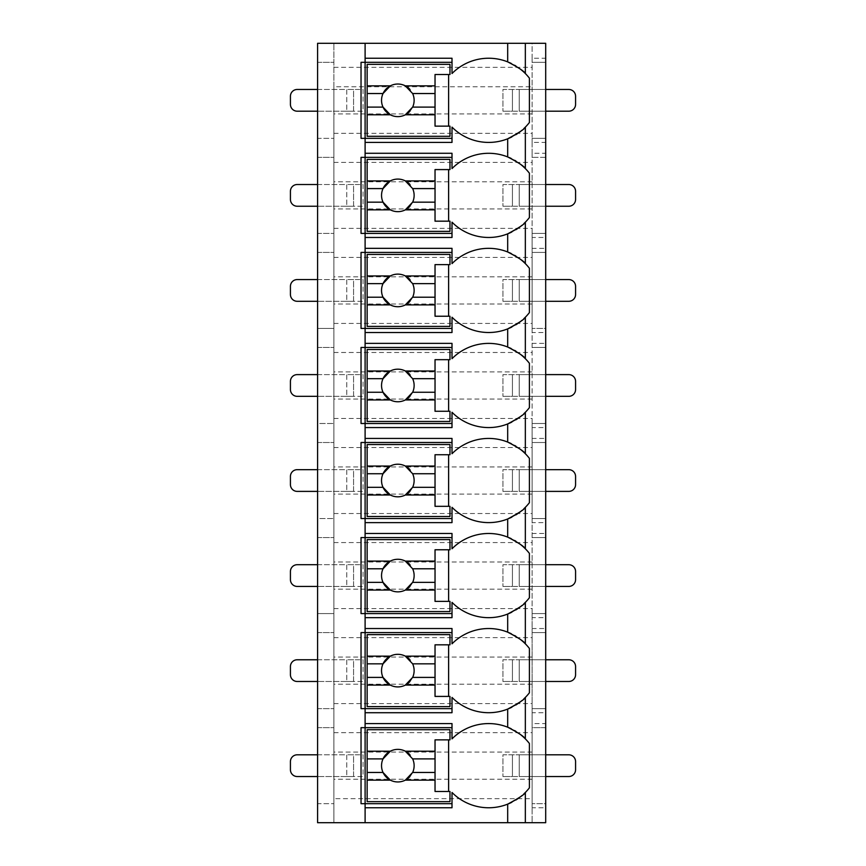 <?xml version="1.0" encoding="UTF-8"?>
<svg xmlns="http://www.w3.org/2000/svg" width="866" height="866" viewBox="0 0 866 866"><rect width="100%" height="100%" fill="white"/><g stroke="black" fill="none" stroke-linecap="round" stroke-linejoin="round"><path stroke-width="0.65" stroke-dasharray="4.33 3.25" d="M532.125 43.3L545.699 43.3L532.125 43.3L532.125 62.309L545.699 62.309L532.125 62.309L532.125 138.344L545.699 138.344L545.699 157.363L532.125 157.363L545.699 157.363L545.699 153.282L532.125 153.282L532.125 157.363L532.125 138.344L545.699 138.344L545.699 62.309L532.125 62.309L532.125 43.3M532.125 58.238L532.125 86.752L333.875 86.752L333.875 43.3L333.875 822.7L317.584 822.7L317.584 803.691L333.875 803.691L317.584 803.691L317.584 708.637L333.875 708.637L317.584 708.637L317.584 613.593L333.875 613.593L317.584 613.593L317.584 518.539L333.875 518.539L317.584 518.539L317.584 423.496L333.875 423.496L317.584 423.496L317.584 328.441L333.875 328.441L317.584 328.441L317.584 233.398L333.875 233.398L317.584 233.398L317.584 138.344L333.875 138.344L317.584 138.344L317.584 43.3L545.699 43.3L545.699 62.309L545.699 58.238L532.125 58.238L532.125 62.309L545.699 62.309L545.699 43.3L545.699 58.238M545.699 807.762L545.699 803.691L532.125 803.691L545.699 803.691L545.699 822.7L333.875 822.7L333.875 798.668L532.125 798.668L532.125 807.762L545.699 807.762L545.699 822.7L545.699 803.691L532.125 803.691L532.125 822.7L532.125 803.691L545.699 803.691L545.699 727.657L532.125 727.657L545.699 727.657L545.699 723.575L532.125 723.575L532.125 727.657L532.125 708.637L545.699 708.637L545.699 727.657L532.125 727.657L532.125 708.637L532.125 712.718L545.699 712.718L545.699 723.575M545.699 617.664L545.699 613.593L532.125 613.593L545.699 613.593L545.699 632.602L532.125 632.602L545.699 632.602L545.699 628.532L532.125 628.532L532.125 632.602L532.125 613.593L532.125 617.664L545.699 617.664L545.699 628.532M545.699 522.62L545.699 518.539L532.125 518.539L545.699 518.539L545.699 537.559L532.125 537.559L545.699 537.559L545.699 533.478L532.125 533.478L532.125 537.559L532.125 518.539L532.125 522.62L545.699 522.62L545.699 533.478M545.699 427.566L545.699 423.496L532.125 423.496L545.699 423.496L545.699 442.504L532.125 442.504L545.699 442.504L545.699 438.434L532.125 438.434L532.125 442.504L532.125 423.496L532.125 427.566L545.699 427.566L545.699 438.434M545.699 332.522L545.699 328.441L532.125 328.441L545.699 328.441L545.699 347.461L532.125 347.461L545.699 347.461L545.699 343.38L532.125 343.38L532.125 347.461L532.125 328.441L532.125 332.522L545.699 332.522L545.699 343.38M545.699 237.468L545.699 233.398L532.125 233.398L545.699 233.398L545.699 252.407L532.125 252.407L545.699 252.407L545.699 248.336L532.125 248.336L532.125 252.407L532.125 233.398L532.125 237.468L545.699 237.468L545.699 248.336M545.699 712.718L545.699 708.637L532.125 708.637L532.125 233.398L545.699 233.398L545.699 157.363L532.125 157.363L532.125 138.344L532.125 142.425L545.699 142.425L545.699 153.282M532.125 807.762L532.125 727.657L545.699 727.657L545.699 708.637L532.125 708.637L545.699 708.637L545.699 613.593L532.125 613.593L545.699 613.593L545.699 518.539L532.125 518.539L545.699 518.539L545.699 423.496L532.125 423.496L545.699 423.496L545.699 328.441L532.125 328.441L545.699 328.441L545.699 252.407L532.125 252.407L545.699 252.407L545.699 233.398L532.125 233.398L532.125 157.363L545.699 157.363L545.699 138.344L532.125 138.344L545.699 138.344L545.699 142.425M532.125 86.752L532.125 142.425M532.125 153.282L532.125 237.468M532.125 248.336L532.125 332.522M532.125 343.38L532.125 427.566M532.125 438.434L532.125 522.62M532.125 533.478L532.125 617.664M532.125 628.532L532.125 712.718M532.125 723.575L532.125 798.668M333.875 67.332L532.125 67.332M333.875 86.752L333.875 798.668M333.875 703.614L532.125 703.614M333.875 732.679L532.125 732.679M333.875 608.571L532.125 608.571M333.875 637.625L532.125 637.625M333.875 513.516L532.125 513.516M333.875 542.581L532.125 542.581M333.875 418.473L532.125 418.473M333.875 447.527L532.125 447.527M333.875 323.419L532.125 323.419M333.875 352.484L532.125 352.484M333.875 228.375L532.125 228.375M333.875 257.429L532.125 257.429M333.875 133.321L532.125 133.321M333.875 162.386L532.125 162.386M532.125 779.248L333.875 779.248M532.125 752.089L333.875 752.089M317.584 754.806L363.07 754.806L363.07 776.531L346.779 776.531L353.566 776.531L353.566 754.806L363.07 754.806L363.07 776.531L353.566 776.531L353.566 754.806L346.779 754.806L346.779 776.531L317.584 776.531M545.699 776.531L519.221 776.531L519.221 754.806L502.93 754.806L502.93 776.531L502.93 754.806L512.434 754.806L512.434 776.531L502.93 776.531L519.221 776.531L512.434 776.531L512.434 754.806L545.699 754.806M346.779 776.531L297.211 776.531A6.787 6.787 0 0 1 290.424 769.744L290.424 761.593A6.787 6.787 0 0 1 297.211 754.806L346.779 754.806L346.779 776.531M575.576 769.744A6.787 6.787 0 0 1 568.789 776.531L519.221 776.531L519.221 754.806L568.789 754.806A6.787 6.787 0 0 1 575.576 761.593L575.576 769.744M545.699 632.602L532.125 632.602L545.699 632.602M545.699 537.559L532.125 537.559L545.699 537.559M545.699 442.504L532.125 442.504L545.699 442.504M545.699 347.461L532.125 347.461L545.699 347.461M317.584 727.657L333.875 727.657L317.584 727.657M317.584 632.602L333.875 632.602L317.584 632.602M317.584 537.559L333.875 537.559L317.584 537.559M317.584 442.504L333.875 442.504L317.584 442.504M317.584 347.461L333.875 347.461L317.584 347.461M317.584 252.407L333.875 252.407L317.584 252.407M317.584 62.309L333.875 62.309L317.584 62.309M317.584 157.363L333.875 157.363L317.584 157.363M365.106 43.3L365.106 822.7M507.682 138.798A51.603 51.603 0 0 1 452.009 127.129L452.009 138.344L361.035 138.344M361.035 62.309L452.009 62.309L452.009 73.523A51.603 51.603 0 0 1 509.143 62.471M361.035 803.691L452.009 803.691L452.009 807.762M361.035 727.657L452.009 727.657L452.009 723.575M452.009 803.691L452.009 792.477A51.603 51.603 0 0 0 507.682 804.135M507.682 727.202A51.603 51.603 0 0 0 452.009 738.871L452.009 727.657M525.337 792.477A51.603 51.603 0 0 0 529.407 787.833L529.407 743.504A51.603 51.603 0 0 0 525.337 738.871M520.26 734.379A51.603 51.603 0 0 0 515.974 731.391M514.631 730.579A51.603 51.603 0 0 0 511.243 728.782M511.849 802.262A51.603 51.603 0 0 0 515.822 800.043M517.716 798.809A51.603 51.603 0 0 0 519.232 797.738M521.917 795.627A51.603 51.603 0 0 0 523.854 793.905M449.974 801.656L449.974 791.47L448.62 791.47L448.62 739.867L449.974 739.867L449.974 729.692L367.141 729.692L367.141 801.656L449.974 801.656M511.849 136.925A51.603 51.603 0 0 0 515.822 134.706M517.716 133.472A51.603 51.603 0 0 0 519.232 132.401M521.917 130.279A51.603 51.603 0 0 0 523.854 128.569M525.337 127.129A51.603 51.603 0 0 0 529.407 122.496L529.407 78.167A51.603 51.603 0 0 0 525.337 73.523M361.035 708.637L452.009 708.637L452.009 697.422A51.603 51.603 0 0 0 507.682 709.081M511.849 707.219A51.603 51.603 0 0 0 515.822 705M517.716 703.766A51.603 51.603 0 0 0 519.232 702.694M521.917 700.572A51.603 51.603 0 0 0 523.854 698.862M525.337 697.422A51.603 51.603 0 0 0 529.407 692.789L529.407 648.461A51.603 51.603 0 0 0 525.337 643.817M452.009 708.637L452.009 712.718M361.035 632.602L452.009 632.602L452.009 628.532M509.143 632.765A51.603 51.603 0 0 0 452.009 643.817L452.009 632.602M520.26 639.335A51.603 51.603 0 0 0 515.974 636.337M514.631 635.536A51.603 51.603 0 0 0 511.243 633.728M449.974 706.602L449.974 696.416L448.62 696.416L448.62 644.824L449.974 644.824L449.974 634.637L367.141 634.637L367.141 706.602L449.974 706.602M448.62 644.824L435.035 644.824L435.035 696.416L448.62 696.416M390.339 685.093A16.292 16.292 0 0 0 405.32 685.093M409.954 681.51A16.292 16.292 0 0 0 409.954 659.74M405.32 656.147A16.292 16.292 0 0 0 390.339 656.147M383.021 663.832A16.292 16.292 0 0 0 383.021 677.407M361.035 613.593L452.009 613.593L452.009 602.379A51.603 51.603 0 0 0 507.682 614.037M511.849 612.165A51.603 51.603 0 0 0 515.822 609.945M517.716 608.711A51.603 51.603 0 0 0 519.232 607.64M521.917 605.529A51.603 51.603 0 0 0 523.854 603.808M525.337 602.379A51.603 51.603 0 0 0 529.407 597.735L529.407 553.406A51.603 51.603 0 0 0 525.337 548.773M452.009 613.593L452.009 617.664M361.035 537.559L452.009 537.559L452.009 533.478M509.143 537.71A51.603 51.603 0 0 0 452.009 548.773L452.009 537.559M520.26 544.281A51.603 51.603 0 0 0 515.974 541.293M514.631 540.481A51.603 51.603 0 0 0 511.243 538.684M449.974 611.558L449.974 601.372L448.62 601.372L448.62 549.769L449.974 549.769L449.974 539.594L367.141 539.594L367.141 611.558L449.974 611.558M448.62 549.769L435.035 549.769L435.035 601.372L448.62 601.372M390.339 590.049A16.292 16.292 0 0 0 405.32 590.049M409.954 586.455A16.292 16.292 0 0 0 409.954 564.686M405.32 561.103A16.292 16.292 0 0 0 390.339 561.103M383.021 568.789A16.292 16.292 0 0 0 383.021 582.363M361.035 518.539L452.009 518.539L452.009 507.324A51.603 51.603 0 0 0 507.682 518.983M511.849 517.121A51.603 51.603 0 0 0 515.822 514.902M517.716 513.668A51.603 51.603 0 0 0 519.232 512.596M521.917 510.475A51.603 51.603 0 0 0 523.854 508.764M525.337 507.324A51.603 51.603 0 0 0 529.407 502.691L529.407 458.363A51.603 51.603 0 0 0 525.337 453.719M452.009 518.539L452.009 522.62M361.035 442.504L452.009 442.504L452.009 438.434M509.143 442.667A51.603 51.603 0 0 0 452.009 453.719L452.009 442.504M520.26 449.238A51.603 51.603 0 0 0 515.974 446.239M514.631 445.438A51.603 51.603 0 0 0 511.243 443.63M449.974 516.504L449.974 506.329L448.62 506.329L448.62 454.726L449.974 454.726L449.974 444.539L367.141 444.539L367.141 516.504L449.974 516.504M448.62 454.726L435.035 454.726L435.035 506.329L448.62 506.329M390.339 494.995A16.292 16.292 0 0 0 405.32 494.995M409.954 491.412A16.292 16.292 0 0 0 409.954 469.643M405.32 466.049A16.292 16.292 0 0 0 390.339 466.049M383.021 473.734A16.292 16.292 0 0 0 383.021 487.309M361.035 423.496L452.009 423.496L452.009 412.281A51.603 51.603 0 0 0 507.682 423.939M511.849 422.067A51.603 51.603 0 0 0 515.822 419.848M517.716 418.614A51.603 51.603 0 0 0 519.232 417.542M521.917 415.431A51.603 51.603 0 0 0 523.854 413.71M525.337 412.281A51.603 51.603 0 0 0 529.407 407.637L529.407 363.309A51.603 51.603 0 0 0 525.337 358.676M452.009 423.496L452.009 427.566M361.035 347.461L452.009 347.461L452.009 343.38M509.143 347.612A51.603 51.603 0 0 0 452.009 358.676L452.009 347.461M520.26 354.183A51.603 51.603 0 0 0 515.974 351.195M514.631 350.384A51.603 51.603 0 0 0 511.243 348.587M449.974 421.461L449.974 411.274L448.62 411.274L448.62 359.671L449.974 359.671L449.974 349.496L367.141 349.496L367.141 421.461L449.974 421.461M448.62 359.671L435.035 359.671L435.035 411.274L448.62 411.274M390.339 399.951A16.292 16.292 0 0 0 405.32 399.951M409.954 396.357A16.292 16.292 0 0 0 409.954 374.588M405.32 371.005A16.292 16.292 0 0 0 390.339 371.005M383.021 378.691A16.292 16.292 0 0 0 383.021 392.266M361.035 328.441L452.009 328.441L452.009 317.227A51.603 51.603 0 0 0 507.682 328.885M511.849 327.023A51.603 51.603 0 0 0 515.822 324.804M517.716 323.57A51.603 51.603 0 0 0 519.232 322.498M521.917 320.377A51.603 51.603 0 0 0 523.854 318.666M525.337 317.227A51.603 51.603 0 0 0 529.407 312.594L529.407 268.265A51.603 51.603 0 0 0 525.337 263.621M452.009 328.441L452.009 332.522M361.035 252.407L452.009 252.407L452.009 248.336M509.143 252.569A51.603 51.603 0 0 0 452.009 263.621L452.009 252.407M520.26 259.14A51.603 51.603 0 0 0 515.974 256.141M514.631 255.34A51.603 51.603 0 0 0 511.243 253.532M449.974 326.406L449.974 316.231L448.62 316.231L448.62 264.628L449.974 264.628L449.974 254.442L367.141 254.442L367.141 326.406L449.974 326.406M448.62 264.628L435.035 264.628L435.035 316.231L448.62 316.231M390.339 304.897A16.292 16.292 0 0 0 405.32 304.897M409.954 301.314A16.292 16.292 0 0 0 409.954 279.545M405.32 275.951A16.292 16.292 0 0 0 390.339 275.951M383.021 283.637A16.292 16.292 0 0 0 383.021 297.211M361.035 233.398L452.009 233.398L452.009 222.183A51.603 51.603 0 0 0 507.682 233.842M511.849 231.969A51.603 51.603 0 0 0 515.822 229.75M517.716 228.516A51.603 51.603 0 0 0 519.232 227.444M521.917 225.333A51.603 51.603 0 0 0 523.854 223.612M525.337 222.183A51.603 51.603 0 0 0 529.407 217.539L529.407 173.211A51.603 51.603 0 0 0 525.337 168.578M452.009 233.398L452.009 237.468M361.035 157.363L452.009 157.363L452.009 153.282M509.143 157.515A51.603 51.603 0 0 0 452.009 168.578L452.009 157.363M520.26 164.085A51.603 51.603 0 0 0 515.974 161.098M514.631 160.286A51.603 51.603 0 0 0 511.243 158.489M449.974 231.363L449.974 221.176L448.62 221.176L448.62 169.584L449.974 169.584L449.974 159.398L367.141 159.398L367.141 231.363L449.974 231.363M448.62 169.584L435.035 169.584L435.035 221.176L448.62 221.176M390.339 209.853A16.292 16.292 0 0 0 405.32 209.853M409.954 206.26A16.292 16.292 0 0 0 409.954 184.49M405.32 180.907A16.292 16.292 0 0 0 390.339 180.907M383.021 188.593A16.292 16.292 0 0 0 383.021 202.168M520.26 69.042A51.603 51.603 0 0 0 515.974 66.043M514.631 65.242A51.603 51.603 0 0 0 511.243 63.434M449.974 136.308L449.974 126.133L448.62 126.133L448.62 74.53L449.974 74.53L449.974 64.344L367.141 64.344L367.141 136.308L449.974 136.308M452.009 58.238L452.009 62.309M452.009 138.344L452.009 142.425M448.62 74.53L435.035 74.53L435.035 126.133L448.62 126.133M390.339 114.799A16.292 16.292 0 0 0 405.32 114.799M409.954 111.216A16.292 16.292 0 0 0 409.954 89.447M405.32 85.853A16.292 16.292 0 0 0 390.339 85.853M383.021 93.539A16.292 16.292 0 0 0 383.021 107.113M448.62 739.867L435.035 739.867L435.035 791.47L448.62 791.47M390.339 780.147A16.292 16.292 0 0 0 405.32 780.147M409.954 776.553A16.292 16.292 0 0 0 409.954 754.784M405.32 751.201A16.292 16.292 0 0 0 390.339 751.201M383.021 758.887A16.292 16.292 0 0 0 383.021 772.461M532.125 684.205L333.875 684.205M532.125 657.045L333.875 657.045M317.584 659.762L363.07 659.762L363.07 681.488L346.779 681.488L353.566 681.488L353.566 659.762L363.07 659.762L363.07 681.488L353.566 681.488L353.566 659.762L346.779 659.762L346.779 681.488L317.584 681.488M545.699 681.488L519.221 681.488L519.221 659.762L502.93 659.762L502.93 681.488L502.93 659.762L512.434 659.762L512.434 681.488L502.93 681.488L519.221 681.488L512.434 681.488L512.434 659.762L545.699 659.762M346.779 681.488L297.211 681.488A6.787 6.787 0 0 1 290.424 674.701L290.424 666.549A6.787 6.787 0 0 1 297.211 659.762L346.779 659.762L346.779 681.488M575.576 674.701A6.787 6.787 0 0 1 568.789 681.488L519.221 681.488L519.221 659.762L568.789 659.762A6.787 6.787 0 0 1 575.576 666.549L575.576 674.701M532.125 589.151L333.875 589.151M532.125 561.991L333.875 561.991M317.584 564.708L363.07 564.708L363.07 586.434L346.779 586.434L353.566 586.434L353.566 564.708L363.07 564.708L363.07 586.434L353.566 586.434L353.566 564.708L346.779 564.708L346.779 586.434L317.584 586.434M545.699 586.434L519.221 586.434L519.221 564.708L502.93 564.708L502.93 586.434L502.93 564.708L512.434 564.708L512.434 586.434L502.93 586.434L519.221 586.434L512.434 586.434L512.434 564.708L545.699 564.708M346.779 586.434L297.211 586.434A6.787 6.787 0 0 1 290.424 579.646L290.424 571.495A6.787 6.787 0 0 1 297.211 564.708L346.779 564.708L346.779 586.434M575.576 579.646A6.787 6.787 0 0 1 568.789 586.434L519.221 586.434L519.221 564.708L568.789 564.708A6.787 6.787 0 0 1 575.576 571.495L575.576 579.646M532.125 494.107L333.875 494.107M532.125 466.947L333.875 466.947M317.584 469.664L363.07 469.664L363.07 491.39L346.779 491.39L353.566 491.39L353.566 469.664L363.07 469.664L363.07 491.39L353.566 491.39L353.566 469.664L346.779 469.664L346.779 491.39L317.584 491.39M545.699 491.39L519.221 491.39L519.221 469.664L502.93 469.664L502.93 491.39L502.93 469.664L512.434 469.664L512.434 491.39L502.93 491.39L519.221 491.39L512.434 491.39L512.434 469.664L545.699 469.664M346.779 491.39L297.211 491.39A6.787 6.787 0 0 1 290.424 484.603L290.424 476.452A6.787 6.787 0 0 1 297.211 469.664L346.779 469.664L346.779 491.39M575.576 484.603A6.787 6.787 0 0 1 568.789 491.39L519.221 491.39L519.221 469.664L568.789 469.664A6.787 6.787 0 0 1 575.576 476.452L575.576 484.603M532.125 399.053L333.875 399.053M532.125 371.893L333.875 371.893M317.584 374.61L363.07 374.61L363.07 396.336L346.779 396.336L353.566 396.336L353.566 374.61L363.07 374.61L363.07 396.336L353.566 396.336L353.566 374.61L346.779 374.61L346.779 396.336L317.584 396.336M545.699 396.336L519.221 396.336L519.221 374.61L502.93 374.61L502.93 396.336L502.93 374.61L512.434 374.61L512.434 396.336L502.93 396.336L519.221 396.336L512.434 396.336L512.434 374.61L545.699 374.61M346.779 396.336L297.211 396.336A6.787 6.787 0 0 1 290.424 389.548L290.424 381.397A6.787 6.787 0 0 1 297.211 374.61L346.779 374.61L346.779 396.336M575.576 389.548A6.787 6.787 0 0 1 568.789 396.336L519.221 396.336L519.221 374.61L568.789 374.61A6.787 6.787 0 0 1 575.576 381.397L575.576 389.548M532.125 304.009L333.875 304.009M532.125 276.849L333.875 276.849M317.584 279.566L363.07 279.566L363.07 301.292L346.779 301.292L353.566 301.292L353.566 279.566L363.07 279.566L363.07 301.292L353.566 301.292L353.566 279.566L346.779 279.566L346.779 301.292L317.584 301.292M545.699 301.292L519.221 301.292L519.221 279.566L502.93 279.566L502.93 301.292L502.93 279.566L512.434 279.566L512.434 301.292L502.93 301.292L519.221 301.292L512.434 301.292L512.434 279.566L545.699 279.566M346.779 301.292L297.211 301.292A6.787 6.787 0 0 1 290.424 294.505L290.424 286.354A6.787 6.787 0 0 1 297.211 279.566L346.779 279.566L346.779 301.292M575.576 294.505A6.787 6.787 0 0 1 568.789 301.292L519.221 301.292L519.221 279.566L568.789 279.566A6.787 6.787 0 0 1 575.576 286.354L575.576 294.505M532.125 208.955L333.875 208.955M532.125 181.795L333.875 181.795M317.584 184.512L363.07 184.512L363.07 206.238L346.779 206.238L353.566 206.238L353.566 184.512L363.07 184.512L363.07 206.238L353.566 206.238L353.566 184.512L346.779 184.512L346.779 206.238L317.584 206.238M545.699 206.238L519.221 206.238L519.221 184.512L502.93 184.512L502.93 206.238L502.93 184.512L512.434 184.512L512.434 206.238L502.93 206.238L519.221 206.238L512.434 206.238L512.434 184.512L545.699 184.512M346.779 206.238L297.211 206.238A6.787 6.787 0 0 1 290.424 199.451L290.424 191.299A6.787 6.787 0 0 1 297.211 184.512L346.779 184.512L346.779 206.238M575.576 199.451A6.787 6.787 0 0 1 568.789 206.238L519.221 206.238L519.221 184.512L568.789 184.512A6.787 6.787 0 0 1 575.576 191.299L575.576 199.451M532.125 113.911L333.875 113.911M317.584 89.469L363.07 89.469L363.07 111.194L346.779 111.194L353.566 111.194L353.566 89.469L363.07 89.469L363.07 111.194L353.566 111.194L353.566 89.469L346.779 89.469L346.779 111.194L317.584 111.194M545.699 111.194L519.221 111.194L519.221 89.469L502.93 89.469L502.93 111.194L502.93 89.469L512.434 89.469L512.434 111.194L502.93 111.194L519.221 111.194L512.434 111.194L512.434 89.469L545.699 89.469M346.779 111.194L297.211 111.194A6.787 6.787 0 0 1 290.424 104.407L290.424 96.256A6.787 6.787 0 0 1 297.211 89.469L346.779 89.469L346.779 111.194M575.576 104.407A6.787 6.787 0 0 1 568.789 111.194L519.221 111.194L519.221 89.469L568.789 89.469A6.787 6.787 0 0 1 575.576 96.256L575.576 104.407"/><path stroke-width="1.3" d="M545.699 43.3L317.584 43.3L317.584 822.7L545.699 822.7L545.699 43.3M317.584 776.531L297.211 776.531A6.787 6.787 0 0 1 290.424 769.744L290.424 761.593A6.787 6.787 0 0 1 297.211 754.806L317.584 754.806M545.699 776.531L568.789 776.531A6.787 6.787 0 0 0 575.576 769.744L575.576 761.593A6.787 6.787 0 0 0 568.789 754.806L545.699 754.806M523.854 128.569A51.603 51.603 0 0 0 525.337 127.129C524.904 128.839 519.026 132.725 507.682 138.798A51.603 51.603 0 0 1 452.009 127.129L452.009 142.425L365.106 142.425L365.106 138.344L361.035 138.344L361.035 62.309L452.009 62.309M523.854 223.612A51.603 51.603 0 0 0 525.337 222.183C524.904 223.893 519.026 227.78 507.682 233.842A51.603 51.603 0 0 1 452.009 222.183L452.009 237.468L365.106 237.468L365.106 233.398L361.035 233.398L361.035 157.363L365.106 157.363L365.106 153.282L452.009 153.282L452.009 168.578A51.603 51.603 0 0 1 507.682 156.919C518.539 162.602 524.428 166.489 525.337 168.578A51.603 51.603 0 0 0 520.26 164.085M523.854 318.666A51.603 51.603 0 0 0 525.337 317.227C524.904 318.937 519.026 322.823 507.682 328.885A51.603 51.603 0 0 1 452.009 317.227L452.009 332.522L365.106 332.522L365.106 328.441L361.035 328.441L361.035 252.407L365.106 252.407L365.106 248.336L452.009 248.336L452.009 263.621A51.603 51.603 0 0 1 507.682 251.963C518.539 257.657 524.428 261.543 525.337 263.621A51.603 51.603 0 0 0 520.26 259.14M523.854 413.71A51.603 51.603 0 0 0 525.337 412.281C524.904 413.991 519.026 417.877 507.682 423.939A51.603 51.603 0 0 1 452.009 412.281L452.009 427.566L365.106 427.566L365.106 423.496L361.035 423.496L361.035 347.461L365.106 347.461L365.106 343.38L452.009 343.38L452.009 358.676A51.603 51.603 0 0 1 507.682 347.017C518.539 352.7 524.428 356.586 525.337 358.676A51.603 51.603 0 0 0 520.26 354.183M523.854 508.764A51.603 51.603 0 0 0 525.337 507.324C524.904 509.035 519.026 512.921 507.682 518.983A51.603 51.603 0 0 1 452.009 507.324L452.009 522.62L365.106 522.62L365.106 518.539L361.035 518.539L361.035 442.504L365.106 442.504L365.106 438.434L452.009 438.434L452.009 453.719A51.603 51.603 0 0 1 507.682 442.061C518.539 447.754 524.428 451.641 525.337 453.719A51.603 51.603 0 0 0 520.26 449.238M523.854 603.808A51.603 51.603 0 0 0 525.337 602.379C524.904 604.089 519.026 607.975 507.682 614.037A51.603 51.603 0 0 1 452.009 602.379L452.009 617.664L365.106 617.664L365.106 613.593L361.035 613.593L361.035 537.559L365.106 537.559L365.106 533.478L452.009 533.478L452.009 548.773A51.603 51.603 0 0 1 507.682 537.115C518.539 542.798 524.428 546.684 525.337 548.773A51.603 51.603 0 0 0 520.26 544.281M523.854 698.862A51.603 51.603 0 0 0 525.337 697.422C524.904 699.133 519.026 703.019 507.682 709.081A51.603 51.603 0 0 1 452.009 697.422L452.009 712.718L365.106 712.718L365.106 708.637L361.035 708.637L361.035 632.602L365.106 632.602L365.106 628.532L452.009 628.532L452.009 643.817A51.603 51.603 0 0 1 507.682 632.158C518.539 637.852 524.428 641.738 525.337 643.817A51.603 51.603 0 0 0 520.26 639.335M523.854 793.905A51.603 51.603 0 0 0 525.337 792.477C524.904 794.187 519.026 798.073 507.682 804.135A51.603 51.603 0 0 1 452.009 792.477L452.009 807.762L365.106 807.762L365.106 803.691L361.035 803.691L361.035 727.657L365.106 727.657L365.106 723.575L452.009 723.575L452.009 738.871A51.603 51.603 0 0 1 507.682 727.202C518.539 732.896 524.428 736.782 525.337 738.871A51.603 51.603 0 0 0 520.26 734.379M452.009 138.344L365.106 138.344L365.106 58.238L452.009 58.238L452.009 73.523A51.603 51.603 0 0 1 507.682 61.865C518.539 67.559 524.428 71.445 525.337 73.523A51.603 51.603 0 0 0 520.26 69.042M365.106 807.762L365.106 822.7M365.106 712.718L365.106 723.575M365.106 617.664L365.106 628.532M365.106 522.62L365.106 533.478M365.106 427.566L365.106 438.434M365.106 332.522L365.106 343.38M365.106 237.468L365.106 248.336M365.106 142.425L365.106 153.282M365.106 43.3L365.106 58.238M452.009 803.691L365.106 803.691L365.106 727.657L452.009 727.657M515.974 731.391A51.603 51.603 0 0 0 514.631 730.579M511.243 728.782A51.603 51.603 0 0 0 507.682 727.202L507.682 709.081A51.603 51.603 0 0 0 511.849 707.219M507.682 822.7L507.682 804.135A51.603 51.603 0 0 0 511.849 802.262M515.822 800.043A51.603 51.603 0 0 0 517.716 798.809M519.232 797.738A51.603 51.603 0 0 0 521.917 795.627M525.337 822.7L525.337 792.477A51.603 51.603 0 0 0 529.407 787.833L529.407 743.504A51.603 51.603 0 0 0 525.337 738.871L525.337 697.422A51.603 51.603 0 0 0 529.407 692.789L529.407 648.461A51.603 51.603 0 0 0 525.337 643.817L525.337 602.379A51.603 51.603 0 0 0 529.407 597.735L529.407 553.406A51.603 51.603 0 0 0 525.337 548.773L525.337 507.324A51.603 51.603 0 0 0 529.407 502.691L529.407 458.363A51.603 51.603 0 0 0 525.337 453.719L525.337 412.281A51.603 51.603 0 0 0 529.407 407.637L529.407 363.309A51.603 51.603 0 0 0 525.337 358.676L525.337 317.227A51.603 51.603 0 0 0 529.407 312.594L529.407 268.265A51.603 51.603 0 0 0 525.337 263.621L525.337 222.183A51.603 51.603 0 0 0 529.407 217.539L529.407 173.211A51.603 51.603 0 0 0 525.337 168.578L525.337 127.129A51.603 51.603 0 0 0 529.407 122.496L529.407 78.167A51.603 51.603 0 0 0 525.337 73.523L525.337 43.3M507.682 156.919L507.682 138.798A51.603 51.603 0 0 0 511.849 136.925M515.822 134.706A51.603 51.603 0 0 0 517.716 133.472M519.232 132.401A51.603 51.603 0 0 0 521.917 130.279M515.822 705A51.603 51.603 0 0 0 517.716 703.766M519.232 702.694A51.603 51.603 0 0 0 521.917 700.572M452.009 708.637L365.106 708.637L365.106 632.602L452.009 632.602M515.974 636.337A51.603 51.603 0 0 0 514.631 635.536M511.243 633.728A51.603 51.603 0 0 0 509.143 632.765M507.682 632.158L507.682 614.037A51.603 51.603 0 0 0 511.849 612.165M367.141 656.147L367.141 634.637L449.974 634.637L449.974 644.824L435.035 644.824L435.035 656.147L405.32 656.147A16.292 16.292 0 0 0 390.339 656.147L367.141 656.147L367.141 677.407L383.021 677.407L390.339 685.093L367.141 685.093L367.141 706.602L449.974 706.602L449.974 696.416L435.035 696.416L435.035 685.093L405.32 685.093L412.649 677.407L435.035 677.407L435.035 685.093M367.141 663.832L383.021 663.832A16.292 16.292 0 0 1 390.339 656.147L383.021 663.832A16.292 16.292 0 0 0 409.954 681.51M435.035 656.147L435.035 677.407M412.649 677.407L412.649 677.407A16.292 16.292 0 0 0 412.649 663.832L435.035 663.832M412.649 663.832L405.32 656.147A16.292 16.292 0 0 1 409.954 659.74M448.62 696.416L448.62 644.824M367.141 677.407L367.141 685.093M515.822 609.945A51.603 51.603 0 0 0 517.716 608.711M519.232 607.64A51.603 51.603 0 0 0 521.917 605.529M452.009 613.593L365.106 613.593L365.106 537.559L452.009 537.559M515.974 541.293A51.603 51.603 0 0 0 514.631 540.481M511.243 538.684A51.603 51.603 0 0 0 509.143 537.71M507.682 537.115L507.682 518.983A51.603 51.603 0 0 0 511.849 517.121M367.141 561.103L367.141 539.594L449.974 539.594L449.974 549.769L435.035 549.769L435.035 561.103L405.32 561.103A16.292 16.292 0 0 0 390.339 561.103L367.141 561.103L367.141 582.363L383.021 582.363L390.339 590.049L367.141 590.049L367.141 611.558L449.974 611.558L449.974 601.372L435.035 601.372L435.035 590.049L405.32 590.049L412.649 582.363L435.035 582.363L435.035 590.049M367.141 568.789L383.021 568.789A16.292 16.292 0 0 1 390.339 561.103L383.021 568.789A16.292 16.292 0 0 0 409.954 586.455M435.035 561.103L435.035 582.363M412.649 582.363L412.649 582.363A16.292 16.292 0 0 0 412.649 568.789L435.035 568.789M412.649 568.789L405.32 561.103A16.292 16.292 0 0 1 409.954 564.686M448.62 601.372L448.62 549.769M367.141 582.363L367.141 590.049M515.822 514.902A51.603 51.603 0 0 0 517.716 513.668M519.232 512.596A51.603 51.603 0 0 0 521.917 510.475M452.009 518.539L365.106 518.539L365.106 442.504L452.009 442.504M515.974 446.239A51.603 51.603 0 0 0 514.631 445.438M511.243 443.63A51.603 51.603 0 0 0 509.143 442.667M507.682 442.061L507.682 423.939A51.603 51.603 0 0 0 511.849 422.067M367.141 466.049L367.141 444.539L449.974 444.539L449.974 454.726L435.035 454.726L435.035 466.049L405.32 466.049A16.292 16.292 0 0 0 390.339 466.049L367.141 466.049L367.141 487.309L383.021 487.309L390.339 494.995L367.141 494.995L367.141 516.504L449.974 516.504L449.974 506.329L435.035 506.329L435.035 494.995L405.32 494.995L412.649 487.309L435.035 487.309L435.035 494.995M367.141 473.734L383.021 473.734A16.292 16.292 0 0 1 390.339 466.049L383.021 473.734A16.292 16.292 0 0 0 409.954 491.412M435.035 466.049L435.035 487.309M412.649 487.309L412.649 487.309A16.292 16.292 0 0 0 412.649 473.734L435.035 473.734M412.649 473.734L405.32 466.049A16.292 16.292 0 0 1 409.954 469.643M448.62 506.329L448.62 454.726M367.141 487.309L367.141 494.995M515.822 419.848A51.603 51.603 0 0 0 517.716 418.614M519.232 417.542A51.603 51.603 0 0 0 521.917 415.431M452.009 423.496L365.106 423.496L365.106 347.461L452.009 347.461M515.974 351.195A51.603 51.603 0 0 0 514.631 350.384M511.243 348.587A51.603 51.603 0 0 0 509.143 347.612M507.682 347.017L507.682 328.885A51.603 51.603 0 0 0 511.849 327.023M367.141 371.005L367.141 349.496L449.974 349.496L449.974 359.671L435.035 359.671L435.035 371.005L405.32 371.005A16.292 16.292 0 0 0 390.339 371.005L367.141 371.005L367.141 392.266L383.021 392.266L390.339 399.951L367.141 399.951L367.141 421.461L449.974 421.461L449.974 411.274L435.035 411.274L435.035 399.951L405.32 399.951L412.649 392.266L435.035 392.266L435.035 399.951M367.141 378.691L383.021 378.691A16.292 16.292 0 0 1 390.339 371.005L383.021 378.691A16.292 16.292 0 0 0 409.954 396.357M435.035 371.005L435.035 392.266M412.649 392.266L412.649 392.266A16.292 16.292 0 0 0 412.649 378.691L435.035 378.691M412.649 378.691L405.32 371.005A16.292 16.292 0 0 1 409.954 374.588M448.62 411.274L448.62 359.671M367.141 392.266L367.141 399.951M515.822 324.804A51.603 51.603 0 0 0 517.716 323.57M519.232 322.498A51.603 51.603 0 0 0 521.917 320.377M452.009 328.441L365.106 328.441L365.106 252.407L452.009 252.407M515.974 256.141A51.603 51.603 0 0 0 514.631 255.34M511.243 253.532A51.603 51.603 0 0 0 509.143 252.569M507.682 251.963L507.682 233.842A51.603 51.603 0 0 0 511.849 231.969M367.141 275.951L367.141 254.442L449.974 254.442L449.974 264.628L435.035 264.628L435.035 275.951L405.32 275.951A16.292 16.292 0 0 0 390.339 275.951L367.141 275.951L367.141 297.211L383.021 297.211L390.339 304.897L367.141 304.897L367.141 326.406L449.974 326.406L449.974 316.231L435.035 316.231L435.035 304.897L405.32 304.897L412.649 297.211L435.035 297.211L435.035 304.897M367.141 283.637L383.021 283.637A16.292 16.292 0 0 1 390.339 275.951L383.021 283.637A16.292 16.292 0 0 0 409.954 301.314M435.035 275.951L435.035 297.211M412.649 297.211L412.649 297.211A16.292 16.292 0 0 0 412.649 283.637L435.035 283.637M412.649 283.637L405.32 275.951A16.292 16.292 0 0 1 409.954 279.545M448.62 316.231L448.62 264.628M367.141 297.211L367.141 304.897M515.822 229.75A51.603 51.603 0 0 0 517.716 228.516M519.232 227.444A51.603 51.603 0 0 0 521.917 225.333M452.009 233.398L365.106 233.398L365.106 157.363L452.009 157.363M515.974 161.098A51.603 51.603 0 0 0 514.631 160.286M511.243 158.489A51.603 51.603 0 0 0 509.143 157.515M367.141 180.907L367.141 159.398L449.974 159.398L449.974 169.584L435.035 169.584L435.035 180.907L405.32 180.907A16.292 16.292 0 0 0 390.339 180.907L367.141 180.907L367.141 202.168L383.021 202.168L390.339 209.853L367.141 209.853L367.141 231.363L449.974 231.363L449.974 221.176L435.035 221.176L435.035 209.853L405.32 209.853L412.649 202.168L435.035 202.168L435.035 209.853M367.141 188.593L383.021 188.593A16.292 16.292 0 0 1 390.339 180.907L383.021 188.593A16.292 16.292 0 0 0 409.954 206.26M435.035 180.907L435.035 202.168M412.649 202.168L412.649 202.168A16.292 16.292 0 0 0 412.649 188.593L435.035 188.593M412.649 188.593L405.32 180.907A16.292 16.292 0 0 1 409.954 184.49M448.62 221.176L448.62 169.584M367.141 202.168L367.141 209.853M515.974 66.043A51.603 51.603 0 0 0 514.631 65.242M511.243 63.434A51.603 51.603 0 0 0 509.143 62.471M507.682 61.865L507.682 43.3M367.141 85.853L367.141 64.344L449.974 64.344L449.974 74.53L435.035 74.53L435.035 85.853L405.32 85.853A16.292 16.292 0 0 0 390.339 85.853L367.141 85.853L367.141 107.113L383.021 107.113L390.339 114.799L367.141 114.799L367.141 136.308L449.974 136.308L449.974 126.133L435.035 126.133L435.035 114.799L405.32 114.799L412.649 107.113L435.035 107.113L435.035 114.799M367.141 93.539L383.021 93.539A16.292 16.292 0 0 1 390.339 85.853L383.021 93.539A16.292 16.292 0 0 0 409.954 111.216M435.035 85.853L435.035 107.113M412.649 107.113L412.649 107.113A16.292 16.292 0 0 0 412.649 93.539L435.035 93.539M412.649 93.539L405.32 85.853A16.292 16.292 0 0 1 409.954 89.447M448.62 126.133L448.62 74.53M367.141 107.113L367.141 114.799M367.141 751.201L367.141 729.692L449.974 729.692L449.974 739.867L435.035 739.867L435.035 751.201L405.32 751.201A16.292 16.292 0 0 0 390.339 751.201L367.141 751.201L367.141 772.461L383.021 772.461L390.339 780.147L367.141 780.147L367.141 801.656L449.974 801.656L449.974 791.47L435.035 791.47L435.035 780.147L405.32 780.147L412.649 772.461L435.035 772.461L435.035 780.147M367.141 758.887L383.021 758.887A16.292 16.292 0 0 1 390.339 751.201L383.021 758.887A16.292 16.292 0 0 0 409.954 776.553M435.035 751.201L435.035 772.461M412.649 772.461L412.649 772.461A16.292 16.292 0 0 0 412.649 758.887L435.035 758.887M412.649 758.887L405.32 751.201A16.292 16.292 0 0 1 409.954 754.784M448.62 791.47L448.62 739.867M367.141 772.461L367.141 780.147M317.584 681.488L297.211 681.488A6.787 6.787 0 0 1 290.424 674.701L290.424 666.549A6.787 6.787 0 0 1 297.211 659.762L317.584 659.762M545.699 681.488L568.789 681.488A6.787 6.787 0 0 0 575.576 674.701L575.576 666.549A6.787 6.787 0 0 0 568.789 659.762L545.699 659.762M317.584 586.434L297.211 586.434A6.787 6.787 0 0 1 290.424 579.646L290.424 571.495A6.787 6.787 0 0 1 297.211 564.708L317.584 564.708M545.699 586.434L568.789 586.434A6.787 6.787 0 0 0 575.576 579.646L575.576 571.495A6.787 6.787 0 0 0 568.789 564.708L545.699 564.708M317.584 491.39L297.211 491.39A6.787 6.787 0 0 1 290.424 484.603L290.424 476.452A6.787 6.787 0 0 1 297.211 469.664L317.584 469.664M545.699 491.39L568.789 491.39A6.787 6.787 0 0 0 575.576 484.603L575.576 476.452A6.787 6.787 0 0 0 568.789 469.664L545.699 469.664M317.584 396.336L297.211 396.336A6.787 6.787 0 0 1 290.424 389.548L290.424 381.397A6.787 6.787 0 0 1 297.211 374.61L317.584 374.61M545.699 396.336L568.789 396.336A6.787 6.787 0 0 0 575.576 389.548L575.576 381.397A6.787 6.787 0 0 0 568.789 374.61L545.699 374.61M317.584 301.292L297.211 301.292A6.787 6.787 0 0 1 290.424 294.505L290.424 286.354A6.787 6.787 0 0 1 297.211 279.566L317.584 279.566M545.699 301.292L568.789 301.292A6.787 6.787 0 0 0 575.576 294.505L575.576 286.354A6.787 6.787 0 0 0 568.789 279.566L545.699 279.566M317.584 206.238L297.211 206.238A6.787 6.787 0 0 1 290.424 199.451L290.424 191.299A6.787 6.787 0 0 1 297.211 184.512L317.584 184.512M545.699 206.238L568.789 206.238A6.787 6.787 0 0 0 575.576 199.451L575.576 191.299A6.787 6.787 0 0 0 568.789 184.512L545.699 184.512M317.584 111.194L297.211 111.194A6.787 6.787 0 0 1 290.424 104.407L290.424 96.256A6.787 6.787 0 0 1 297.211 89.469L317.584 89.469M545.699 111.194L568.789 111.194A6.787 6.787 0 0 0 575.576 104.407L575.576 96.256A6.787 6.787 0 0 0 568.789 89.469L545.699 89.469"/></g></svg>
